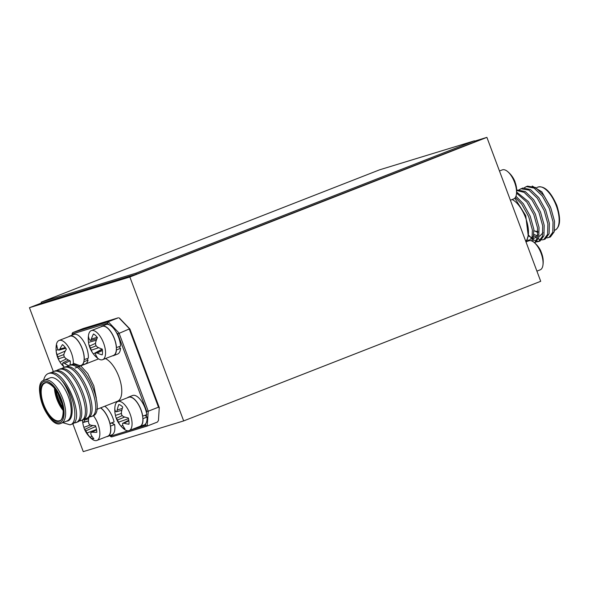 <?xml version="1.0" encoding="UTF-8"?>
<svg xmlns="http://www.w3.org/2000/svg" width="589" height="589" viewBox="0 0 589 589"><rect width="100%" height="100%" fill="white"/><g stroke="black" fill="none" stroke-linecap="round" stroke-linejoin="round"><path stroke-width="0.88" d="M72.8 423.638L83.263 451.63L183.672 420.914L540.709 281.299L486.897 137.37L474.491 141.169M41.51 302.989L29.45 307.701L129.86 276.992L486.897 137.37M29.45 307.701L53.327 371.571M129.86 276.992L183.672 420.914M84.117 359.651L88.328 358.178A15.815 7.016 -111.4 0 0 83.616 341.377A15.815 7.016 -111.4 0 0 73.897 334.434L69.804 336.032A15.815 7.016 -111.4 0 0 68.788 336.665M80.148 365.717A15.815 7.016 -111.4 0 0 81.326 365.497L85.412 363.892A15.815 7.016 -111.4 0 0 88.048 360.115L86.973 358.708M84.234 359.783A15.815 7.016 -111.4 0 0 79.53 342.982A15.815 7.016 -111.4 0 0 69.804 336.032M81.326 365.497A15.815 7.016 -111.4 0 0 83.955 361.712L83.837 361.558M83.955 361.712L88.048 360.115M116.335 347.628L120.546 346.126A15.815 7.016 -111.4 0 0 115.135 330.444A15.815 7.016 -111.4 0 0 106.101 324.583L102.007 326.181A15.815 7.016 -111.4 0 0 100.999 326.814M112.359 355.866A15.815 7.016 -111.4 0 0 113.53 355.646L117.623 354.048A15.815 7.016 -111.4 0 0 120.531 348.327L118.993 346.73M116.46 347.724A15.815 7.016 -111.4 0 0 111.049 332.049A15.815 7.016 -111.4 0 0 102.007 326.181M113.53 355.646A15.815 7.016 -111.4 0 0 116.445 349.932L116.32 349.8M116.445 349.932L120.531 348.327M142.604 416.165L146.816 414.627A15.815 7.016 -111.4 0 0 132.621 395.499L128.527 397.096A15.815 7.016 -111.4 0 0 127.511 397.737M138.871 426.782A15.815 7.016 -111.4 0 0 140.049 426.561L144.143 424.964A15.815 7.016 -111.4 0 0 147.066 417.041L144.923 415.363M142.722 416.224A15.815 7.016 -111.4 0 0 128.527 397.096M140.049 426.561A15.815 7.016 -111.4 0 0 142.972 418.639L142.847 418.543M142.972 418.639L147.066 417.041M109.9 423.506L114.097 421.93A15.815 7.016 -111.4 0 0 104.761 406.241M106.668 436.633A15.815 7.016 -111.4 0 0 107.839 436.412L111.932 434.815A15.815 7.016 -111.4 0 0 114.605 424.478L111.755 422.99L109.944 423.697M110.01 423.528A15.815 7.016 -111.4 0 0 100.667 407.838M107.839 436.412A15.815 7.016 -111.4 0 0 110.518 426.075L110.393 426.016M110.518 426.075L114.605 424.478M514.801 198.162L525.734 215.677L528.215 235.563L526.433 241.74M532.979 241.615L533.87 229.379L530.152 216.023L523.26 203.639L515.942 196.247M534.849 243.073L538.773 237.772L539.031 227.354L535.313 214.006L528.421 201.622L516.641 192.066M536.564 241.961L540.047 241.048L543.941 235.747L544.199 225.337L540.481 211.981L533.59 199.597L525.255 191.55L517.598 190.033L516.678 190.38M528.355 234.967L532.419 238.979M533.605 239.811L536.211 241.063M537.161 241.291L539.281 241.276M545.208 239.024L549.103 233.73L549.36 223.319L545.642 209.964L538.751 197.58L530.424 189.533L522.767 188.016L519.13 189.754M546.901 237.919L550.376 237.006L554.271 231.705L554.529 221.295L550.811 207.939L543.919 195.563L535.585 187.508L527.516 186.139M534.223 234.451L537.713 236.137M539.104 236.226L539.877 236.071L543.014 232.684M528.2 235.784L532.544 238.162M533.936 238.243L534.716 238.096L537.845 234.702M527.243 240.15L529.548 240.113L532.684 236.726M532.206 186.021L541.806 191.786L550.251 206.621M548.889 237.588L552.784 232.294L553.042 221.876L549.323 208.521L542.432 196.144L534.098 188.09L526.441 186.58L524.298 187.736M534.186 235.872L537.278 238.376M538.39 239.001L540.842 239.848M541.733 239.944L543.721 239.605L547.615 234.312L547.873 223.901L544.155 210.545L537.264 198.162L528.937 190.114L520.86 188.745M538.56 241.63L542.454 236.329L542.712 225.918L538.994 212.563L532.103 200.179L524.151 192.367L516.678 190.468M534.665 242.911L537.536 237.234L537.543 227.936L533.825 214.587L526.934 202.204L516.56 193.118M531.926 241.048L532.382 229.96L528.664 216.605L521.773 204.221L515.346 197.477M512.128 199.531A23.17 10.278 68.6 0 1 525.557 217.65A23.17 10.278 68.6 0 1 528.215 235.563A23.17 10.278 68.6 0 1 525.727 241.218M44.418 380.082C30.724 382.563 48.637 429.756 60.903 423.373L66.874 421.054A23.17 10.278 -111.4 0 0 68.147 396.095A23.17 10.278 -111.4 0 0 50.323 377.785A23.17 10.278 -111.4 0 0 49.999 377.895L44.418 380.082A23.17 10.278 68.6 0 1 44.749 379.964A23.17 10.278 68.6 0 1 62.574 398.282A23.17 10.278 68.6 0 1 61.293 423.241A23.17 10.278 68.6 0 1 60.969 423.351M96.324 398.112L93.82 385.905L87.805 373.64L80.892 366.019L74.081 363.509A27.852 12.354 -111.4 0 0 73.794 363.59A27.852 12.354 -111.4 0 0 73.397 363.722A27.852 12.354 -111.4 0 0 73.375 363.737M71.622 364.753L74.081 363.509M66.454 366.77L68.604 365.614C84.139 358.981 105.711 414.045 90.684 416.754L89.057 416.953M92.539 416.048L90.684 416.754M61.293 368.788L63.443 367.632C78.97 360.998 100.542 416.062 85.523 418.772L83.896 418.978M87.371 418.065L85.523 418.772M56.124 370.812L58.274 369.656C73.802 363.015 95.374 418.087 80.354 420.789L78.727 420.995M82.21 420.082L80.354 420.789M50.963 372.83L53.113 371.674C68.641 365.04 90.213 420.104 75.186 422.814L73.566 423.012M77.041 422.107L75.186 422.814M66.55 421.172C76.202 420.855 72.646 394.122 61.816 380.627C74.634 394.483 79.206 423.182 70.025 424.831L62.787 422.659M71.88 424.124L70.025 424.831M65.482 421.599L66.454 421.223M61.816 380.627A27.852 12.354 -111.4 0 0 48.688 373.404A27.852 12.354 -111.4 0 0 48.291 373.544L49.432 373.109C64.959 366.476 86.531 421.54 71.512 424.249M52.686 371.821L54.6 371.092C70.128 364.458 91.7 419.523 76.68 422.232M57.855 369.804L59.761 369.075C75.289 362.434 96.868 417.505 81.842 420.207M63.016 367.786L64.93 367.05C80.457 360.416 102.03 415.481 87.01 418.19M68.184 365.762L70.091 365.033C85.626 358.392 107.198 413.463 92.171 416.173M108.855 324.649L107.478 323.221L72.344 333.963L72.175 333.322L72.049 335.156M72.27 335.067L72.69 332.623L83.049 328.581M107.478 323.221L108.214 321.756L118.441 317.758L82.916 328.618M147.073 426.09L111.615 436.935L147.206 426.046L145.689 425.427L145.822 423.535M111.682 436.913L110.555 436.177L128.144 430.795M109.79 435.654L110.828 436.729L109.981 435.573M146.551 413.169L146.683 411.277L117.763 333.919L129.234 328.979L129.852 329.192L119.56 318.494M146.683 411.277L148.251 411.203L158.478 407.198L129.234 328.979M82.983 328.596L118.441 317.758M72.69 332.623L108.214 321.756L119.007 332.984L148.251 411.203L147.206 426.046L157.432 422.048L158.448 420.494L159.266 407.536L129.897 328.979M159.325 408.022L158.478 407.198M96.743 409.377L117.454 401.278A23.17 10.278 -111.4 0 0 120.193 380.737A23.17 10.278 -111.4 0 0 105.438 358.568M48.291 373.544A27.852 12.354 -111.4 0 0 43.593 380.487M536.91 271.131L540.165 269.858A15.594 6.921 -111.4 0 0 542.911 265.337A15.594 6.921 -111.4 0 0 541.895 255.648A15.594 6.921 -111.4 0 0 533.892 242.27A15.594 6.921 -111.4 0 0 530.144 240.599A15.594 6.921 -111.4 0 0 528.804 240.813L525.984 241.91M542.918 258.07A24.635 3.269 168.1 0 1 542.97 258.21A24.635 3.269 168.1 0 1 542.962 258.35A12.943 5.743 -111.4 0 0 542.211 254.978A12.943 5.743 -111.4 0 0 540.974 251.584A24.635 5.168 -21 0 0 540.871 251.113A24.694 24.694 0 0 0 533.892 242.27M510.391 200.208L513.652 198.942A15.594 6.921 -111.4 0 0 516.398 194.422A15.594 6.921 -111.4 0 0 515.876 186.603A15.594 6.921 -111.4 0 0 507.372 171.347A15.594 6.921 -111.4 0 0 504.611 169.838A15.594 6.921 -111.4 0 0 502.292 169.89L499.472 170.994M516.605 188.752A24.635 5.978 171.6 0 1 516.612 188.826A24.635 5.978 171.6 0 1 516.619 188.892A12.943 5.743 -111.4 0 0 516.104 185.616A12.943 5.743 -111.4 0 0 515.073 182.2A24.635 7.885 -17.7 0 0 514.896 181.456A24.694 24.694 0 0 0 507.372 171.347M68.405 360.019L62.986 362.817A24.355 4.896 147.1 0 0 62.567 363.641A24.635 12.605 134.6 0 0 63.87 366.594A12.943 5.743 68.6 0 1 61.882 364.679A12.943 5.743 68.6 0 1 61.69 364.444A12.943 5.743 68.6 0 1 59.997 362.058A24.635 14.511 -35.3 0 1 59.423 361.197A24.635 14.511 -35.3 0 1 58.466 358.841A24.355 19.879 -53.4 0 1 57.862 356.816A24.355 21.889 -148.9 0 1 57.074 354.63A24.635 18.266 -177.6 0 1 56.095 350.308A24.635 18.266 -177.6 0 1 56.095 350.234A12.943 5.743 68.6 0 1 56.088 350.124A12.943 5.743 68.6 0 1 56.176 347.4A12.943 5.743 68.6 0 1 56.816 345.213A24.635 16.359 13.4 0 0 57.84 349.321A24.355 9.741 -2.6 0 0 58.812 350.175A24.355 6.773 -23.8 0 1 59.864 349.108A24.635 14.511 -35.3 0 1 62.5 344.609A12.943 5.743 68.6 0 1 64.488 346.523A12.943 5.743 68.6 0 1 66.38 349.144A24.635 12.605 134.6 0 0 63.965 353.908A24.355 17.994 115.2 0 0 63.943 356.176A24.355 20.004 40.7 0 0 65.35 358.119A24.635 16.359 13.4 0 0 70.282 360.976A12.943 5.743 68.6 0 1 70.194 363.803A12.943 5.743 68.6 0 1 69.914 365.092M56.316 345.11A15.594 6.921 68.6 0 1 56.33 344.985A15.594 6.921 68.6 0 1 59.077 340.464A15.594 6.921 68.6 0 1 66.329 344.05A15.594 6.921 68.6 0 1 73.316 363.759A15.594 6.921 68.6 0 1 73.213 364.812M65.335 350.985L57.074 354.63M58.267 349.726L56.095 350.234M63.936 354.526L57.862 356.816M64.459 356.927L58.466 358.841M66.461 358.863L59.997 362.058M65.283 347.517L59.864 349.108M65.806 348.261L58.812 350.175M70.003 360.843L64.591 363.428A24.355 11.625 167.7 0 1 62.986 362.817M68.604 365.6A24.635 18.266 -177.6 0 1 64.591 363.428M77.858 366.608L81.245 365.29A15.594 6.921 -111.4 0 0 83.844 354.858A15.594 6.921 -111.4 0 0 77.137 339.824A15.594 6.921 -111.4 0 0 69.885 336.238L59.077 340.464M95.33 356.117A12.943 5.743 68.6 0 1 93.894 354.6A12.943 5.743 68.6 0 1 93.364 353.915A24.635 17.317 -42 0 1 93.055 353.518A24.635 17.317 -42 0 1 91.302 350.183A24.355 21.447 -67 0 1 90.478 348.062A24.355 20.556 -164.7 0 1 89.58 346.067A24.635 15.653 175 0 1 88.644 343.277A24.635 15.653 175 0 1 88.527 342.371A12.943 5.743 68.6 0 1 88.291 340.273A12.943 5.743 68.6 0 1 88.269 339.249A12.943 5.743 68.6 0 1 88.564 336.643A24.635 13.746 5.4 0 0 89.616 340.008A24.355 6.295 -7.9 0 0 90.529 340.479A24.355 10.322 -28.5 0 1 91.376 339.065A24.635 17.317 -42 0 1 93.489 333.992A12.943 5.743 68.6 0 1 95.462 335.391A12.943 5.743 68.6 0 1 97.428 337.585A24.635 15.41 127.2 0 0 95.543 342.864A24.355 19.562 102.5 0 0 95.742 345.235A24.355 18.671 26.6 0 0 97.266 346.98A24.635 13.746 5.4 0 0 102.265 349.13A12.943 5.743 68.6 0 1 102.523 352.251A12.943 5.743 68.6 0 1 102.228 354.865A24.635 15.653 175 0 1 97.222 353.039A24.355 8.172 162.8 0 1 95.69 352.818A24.355 8.445 142 0 0 95.47 353.982A24.635 15.41 127.2 0 0 97.303 357.508A12.943 5.743 68.6 0 1 95.33 356.117M88.291 340.273A24.694 24.694 0 0 1 88.541 335.134A15.594 6.921 68.6 0 1 91.288 330.613A15.594 6.921 68.6 0 1 97.045 332.652A15.594 6.921 68.6 0 1 105.556 352.973A15.594 6.921 68.6 0 1 102.648 359.665A15.594 6.921 68.6 0 1 97.56 358.2A24.694 24.694 0 0 1 93.894 354.6M95.565 343.321L89.58 346.067M96.36 340.206L88.527 342.371M96.198 345.787L90.478 348.062M98.694 347.701L91.302 350.183M102.14 349.093L93.364 353.915M97.2 337.291L91.376 339.065M96.942 338.719L90.529 340.479M102.302 349.387L95.69 352.818M102.442 350.477L97.222 353.039M102.648 359.665L113.449 355.439A15.594 6.921 -111.4 0 0 115.819 343.755A15.594 6.921 -111.4 0 0 107.853 328.426A15.594 6.921 -111.4 0 0 102.096 326.387L91.288 330.613M114.811 411.188A24.694 24.694 0 0 1 115.054 406.057A15.594 6.921 68.6 0 1 117.8 401.536A15.594 6.921 68.6 0 1 122.07 402.397A15.594 6.921 68.6 0 1 131.958 421.599A15.594 6.921 68.6 0 1 129.16 430.581A15.594 6.921 68.6 0 1 124.897 429.712A15.594 6.921 68.6 0 1 124.08 429.123A24.694 24.694 0 0 1 115.68 416.452A24.635 12.583 169.1 0 1 115.481 415.385A12.943 5.743 68.6 0 1 114.877 412.072A12.943 5.743 68.6 0 1 114.811 411.188A12.943 5.743 68.6 0 1 114.833 409.119A24.635 10.683 -1.1 0 0 115.827 411.659A24.355 2.621 -12.6 0 0 116.622 411.733A24.355 13.591 -33.8 0 1 117.255 410.018A24.635 19.621 -50.8 0 1 118.838 404.503A12.943 5.743 68.6 0 1 120.738 405.335A12.943 5.743 68.6 0 1 122.726 407.051A24.635 17.714 117.9 0 0 121.363 412.712A24.355 20.505 86.3 0 0 121.768 415.105A24.355 16.742 15.7 0 0 123.366 416.592A24.635 10.683 -1.1 0 0 128.343 417.962A12.943 5.743 68.6 0 1 128.939 421.275A12.943 5.743 68.6 0 1 128.991 424.227A24.635 12.583 169.1 0 1 124.051 423.226A24.355 4.506 158.3 0 1 122.622 423.395A24.355 11.706 136.2 0 0 122.622 424.868A24.635 17.714 117.9 0 0 124.978 428.836A12.943 5.743 68.6 0 1 123.086 428.004A12.943 5.743 68.6 0 1 121.091 426.296A24.635 19.621 -50.8 0 1 118.507 422.173A24.355 22.389 -86.8 0 1 117.483 420.031A24.355 18.627 -175.5 0 1 116.512 418.293A24.635 12.583 169.1 0 1 115.68 416.452M122.24 415.569L116.512 418.293M121.467 413.441L115.481 415.385M124.669 417.027L117.483 420.031M128.505 418.646L118.507 422.173M122.792 425.265L121.091 426.296M122.298 408.42L117.255 410.018M121.813 410.29L116.622 411.733M128.807 420.207L122.622 423.395M128.888 420.804L124.051 423.226M129.16 430.581L139.968 426.355A15.594 6.921 -111.4 0 0 142.045 413.404A15.594 6.921 -111.4 0 0 132.878 398.171A15.594 6.921 -111.4 0 0 128.608 397.31L117.8 401.536M93.379 415.613A15.594 6.921 68.6 0 1 99.372 428.998A15.594 6.921 68.6 0 1 96.957 440.432A15.594 6.921 68.6 0 1 94.137 440.322A15.594 6.921 68.6 0 1 91.869 438.974A24.694 24.694 0 0 1 84.102 428.232A24.635 9.166 164 0 1 83.903 427.364A12.943 5.743 68.6 0 1 82.983 423.962A12.943 5.743 68.6 0 1 82.6 421.039A12.943 5.743 68.6 0 1 82.585 420.752A24.635 7.259 -6.6 0 0 83.432 422.423A24.355 1.156 -17.1 0 1 84.087 422.099A24.355 16.47 -40.2 0 1 84.492 420.134A24.635 21.351 -63.1 0 1 84.602 418.948M96.552 429.771L90.743 432.731A24.355 14.585 129.2 0 0 90.971 434.454A24.635 19.452 106 0 0 93.842 438.724A12.943 5.743 68.6 0 1 92.075 438.481A12.943 5.743 68.6 0 1 90.124 437.31A24.635 21.351 -63.1 0 1 87.039 432.959A24.355 22.684 -112.9 0 1 85.825 430.853A24.355 16.161 176.7 0 1 84.823 429.418A24.635 9.166 164 0 1 84.102 428.232M88.991 417.019A24.635 19.452 106 0 0 88.424 421.628A24.355 20.799 67.6 0 0 89.005 423.977A24.355 14.283 7.2 0 0 90.64 425.17A24.635 7.259 -6.6 0 0 95.506 425.678A12.943 5.743 68.6 0 1 96.427 429.086A12.943 5.743 68.6 0 1 96.817 432.289A24.635 9.166 164 0 1 92.031 432.164A24.355 0.729 153.9 0 1 90.743 432.731M92.907 425.472L84.823 429.418M90.323 424.956L83.903 427.364M95.771 426.502L85.825 430.853M96.493 429.455L87.039 432.959M91.913 436.147L90.124 437.31M88.696 418.735L84.492 420.134M88.468 420.855L84.087 422.099M88.46 421.002L83.432 422.423M96.567 429.867L92.031 432.164M96.957 440.432L107.758 436.206A15.594 6.921 -111.4 0 0 109.797 423.101A15.594 6.921 -111.4 0 0 100.491 407.912M474.373 140.837L379.64 169.809L41.201 302.157L135.926 273.186L474.373 140.837L474.756 141.875L136.317 274.224L135.926 273.186M41.201 302.157L41.591 303.195L136.317 274.224M537.86 231.249A17.935 7.959 68.6 0 1 534.024 230.711M537.897 232.257A19.717 8.747 68.6 0 1 536.292 231.676M556.237 205.649A23.17 10.278 -111.4 0 0 537.948 187.081C544.501 185.609 550.789 191.712 556.811 205.406C561.067 218.902 560.404 227.185 554.823 230.24A23.17 10.278 -111.4 0 0 556.237 205.649M62.964 408.508A18.826 8.349 68.6 0 1 55.638 389.763M56.375 390.846A18.377 8.15 -111.4 0 0 62.78 407.213M59.143 421.319A20.608 9.144 68.6 0 1 43.166 404.702A20.608 9.144 68.6 0 1 44.712 382.725A20.608 9.144 68.6 0 1 60.689 399.342A20.608 9.144 68.6 0 1 59.143 421.319M45.191 383.012A20.166 8.945 -111.4 0 0 44.955 383.1A20.166 8.945 -111.4 0 0 43.844 404.82A20.166 8.945 -111.4 0 0 59.356 420.752A20.166 8.945 -111.4 0 0 59.644 420.656C62.692 420.863 65.313 409.87 60.409 398.731C56.507 387.091 46.825 380.98 45.213 383.012L44.955 383.1M55.116 389.057A19.717 8.747 -111.4 0 0 63.067 409.384M44.204 381.37A22.058 9.785 -111.4 0 0 42.548 404.893A22.058 9.785 -111.4 0 0 59.651 422.674A22.058 9.785 -111.4 0 0 61.308 399.151A22.058 9.785 -111.4 0 0 44.204 381.37M117.763 333.919L116.386 332.49M130.309 430.132L145.689 425.427M146.322 416.46L146.44 414.774M112.639 422.497A12.479 5.537 68.6 0 1 112.823 423.55M59.688 397.001A17.935 7.959 -111.4 0 0 61.035 400.446M63.156 410.474A20.166 8.945 68.6 0 1 54.438 388.195M62.059 403.833A18.377 8.15 68.6 0 1 58.142 393.82M537.875 231.654L534.046 230.881M537.897 232.478L535.813 231.58M536.881 187.501L537.948 187.081M526.021 186.728L527.508 186.146M543.721 239.605L545.215 239.024M98.554 358.907L78.241 366.851M76.754 367.433L75.105 368.081M129.867 328.934L119.295 317.942M112.668 423.469L112.514 422.549M542.911 265.337A24.694 24.694 0 0 0 542.97 258.21M516.398 194.422A24.694 24.694 0 0 0 516.612 188.826M56.33 344.985A24.694 24.694 0 0 0 56.301 345.228A24.694 24.694 0 0 0 56.088 350.124M56.095 350.308A24.694 24.694 0 0 0 59.423 361.197M61.69 364.444A24.694 24.694 0 0 0 64.392 367.249M88.644 343.277A24.694 24.694 0 0 0 93.055 353.518M82.563 419.928A24.694 24.694 0 0 0 82.6 421.039"/></g></svg>
